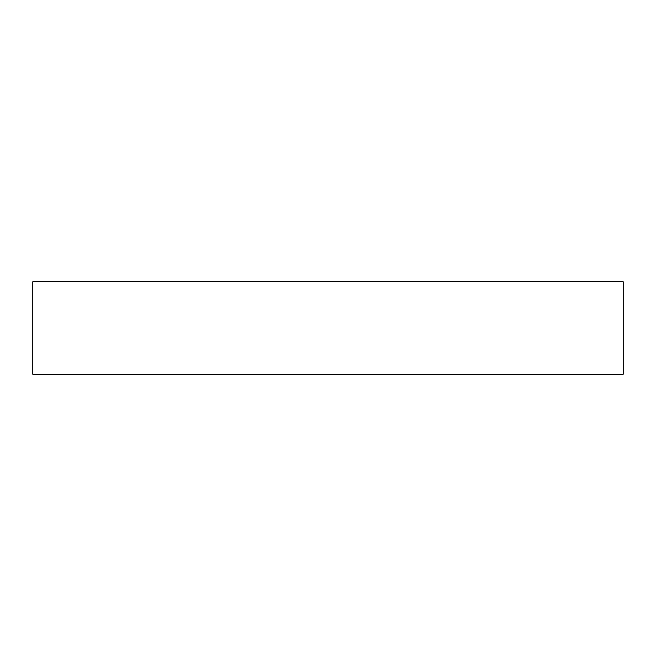 <?xml version="1.0" encoding="UTF-8"?>
<svg xmlns="http://www.w3.org/2000/svg" width="656" height="656" viewBox="0 0 656 656"><rect width="100%" height="100%" fill="white"/><g stroke="black" fill="none" stroke-linecap="round" stroke-linejoin="round"><path stroke-width="0.98" d="M623.2 281.76L32.8 281.76L32.8 374.24L623.2 374.24L623.2 281.76L623.2 374.24L32.8 374.24L32.8 281.76L623.2 281.76"/></g></svg>
